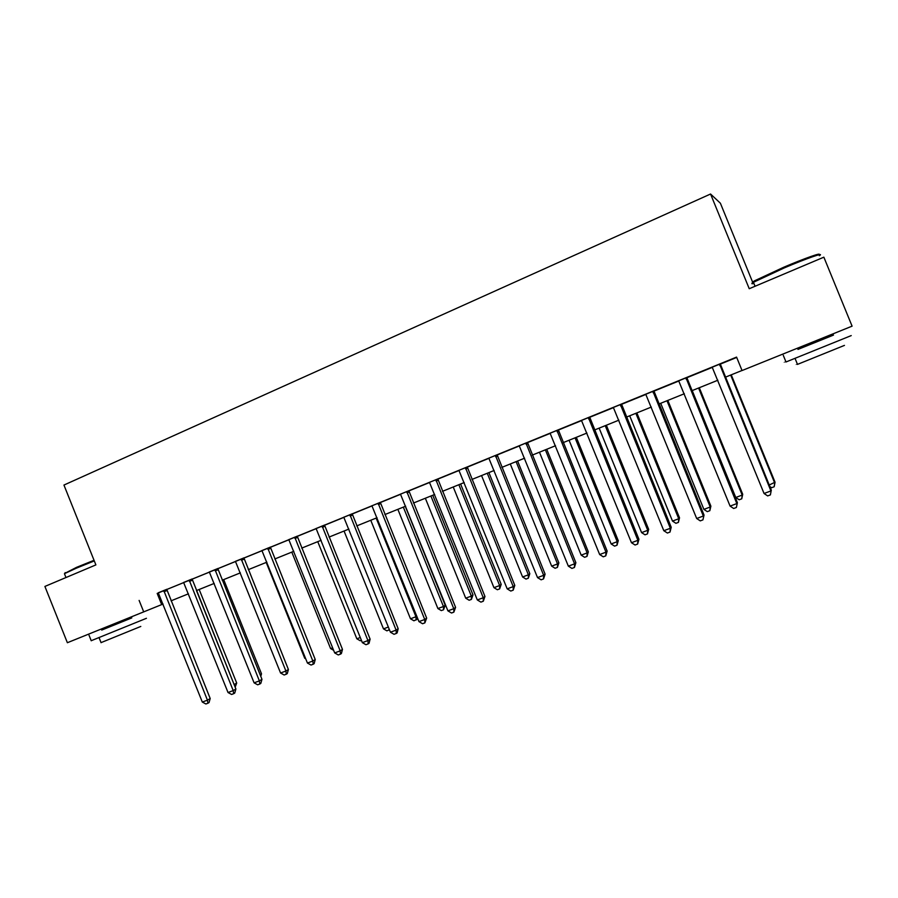 <?xml version="1.0" encoding="UTF-8"?>
<svg xmlns="http://www.w3.org/2000/svg" width="898" height="898" viewBox="0 0 898 898"><rect width="100%" height="100%" fill="white"/><g stroke="black" fill="none" stroke-linecap="round" stroke-linejoin="round"><path stroke-width="1.35" d="M752.816 282.623L720.387 203.217L710.554 194.013L63.949 485.055L95.884 564.898L44.9 586.439L67.372 642.721L163.054 604.051M710.554 194.013L749.235 288.718L823.859 257.176L852.09 326.154L742.051 370.548L736.562 357.101L158.385 592.905M166.736 589.503L183.742 582.589M192.082 579.188L209.47 572.105M217.799 568.715L235.568 561.486M243.886 558.096L262.059 550.699M270.365 547.309L288.943 539.754M297.238 536.375L316.231 528.641M324.504 525.274L343.934 517.36M352.184 513.993L372.064 505.911M380.292 502.554L400.62 494.282M408.826 490.937L429.614 482.473M437.809 479.139L459.069 470.485M467.241 467.151L488.983 458.306M497.122 454.983L519.381 445.924M527.485 442.624L550.25 433.352M558.332 430.063L581.635 420.578M589.672 417.301L613.514 407.602M621.528 404.336L645.92 394.402M653.901 391.158L678.866 380.988M686.802 377.755L712.361 367.349M720.252 364.139L736.697 357.438M720.252 363.937L712.215 367.203M686.802 377.553L678.72 380.842M653.901 390.956L645.785 394.256M621.528 404.134L613.379 407.456M589.672 417.11L581.5 420.444M558.332 429.873L550.126 433.218M527.485 442.433L519.246 445.79M497.122 454.792L488.86 458.16M467.229 466.971L458.945 470.339M437.809 478.948L429.491 482.338M408.826 490.746L400.486 494.147M380.292 502.375L371.94 505.776M352.184 513.813L343.811 517.226M324.504 525.083L316.107 528.507M297.227 536.196L288.819 539.619M270.354 547.14L261.935 550.564M243.886 557.916L235.456 561.351M217.787 568.546L209.346 571.981M192.082 579.008L183.63 582.454M166.736 589.335L158.273 592.781M139.123 600.414L143.725 611.92M171.058 600.829L188.445 593.814M196.426 590.592L214.218 583.419M222.176 580.209L240.361 572.868M248.297 569.669L266.886 562.17M274.81 558.971L293.814 551.305M301.717 548.117L321.147 540.282M329.027 537.094L348.884 529.079M356.742 525.914L377.059 517.719M384.883 514.565L405.66 506.18M413.462 503.037L434.699 494.461M442.467 491.329L464.199 482.563M471.933 479.442L494.158 470.473M501.87 467.364L524.6 458.193M532.267 455.106L555.525 445.722M563.158 442.635L586.944 433.038M594.543 429.985L618.879 420.163M626.434 417.11L651.342 407.063M658.84 404.033L684.332 393.751M691.797 390.742L717.884 380.224M725.281 377.227L742.017 370.481M157.184 593.398L161.674 604.612M719.601 364.128L770.911 490.937L764.052 493.485L712.17 367.159M720.252 363.87L771.303 490.106L770.383 494.899L767.644 495.921L764.052 493.485M771.303 490.106L770.383 494.899M769.227 485.01L775.053 482.215L731.253 374.825M775.053 482.215L774.177 486.761L774.693 482.967L730.68 375.05M774.177 486.761L771.562 487.726L769.867 486.57M685.993 377.822L736.831 503.587L730.085 506.102L678.675 380.797M686.802 377.486L737.393 502.7L736.371 507.493L733.677 508.493L730.085 506.102M737.393 502.7L736.371 507.493M652.925 391.281L703.314 516.036L696.68 518.505L645.741 394.211M653.901 390.888L704.032 515.093L702.921 519.886L700.272 520.874L696.68 518.505M704.032 515.093L702.921 519.886M620.406 404.527L670.335 528.282L663.813 530.707L613.334 407.411M621.528 404.066L671.221 527.283L670.335 528.282L670.009 532.076L667.405 533.042L663.813 530.707M671.221 527.283L670.009 532.076M692.212 390.574L735.765 497.481L742.197 495.079L742.713 494.282L699.295 387.712M742.713 494.282L741.748 498.817L742.197 495.079L698.577 388.003M741.748 498.817L739.177 499.782L735.765 497.481M660.715 403.281L703.886 509.379L710.217 507.011L710.879 506.158L667.831 400.407M710.879 506.158L709.835 510.693L710.217 507.011L666.978 400.755M709.835 510.693L707.298 511.636L703.886 509.379M629.7 415.796L672.501 521.076L678.731 518.752L679.528 517.843L636.862 412.912M679.528 517.843L678.405 522.389L678.731 518.752L635.863 413.305M678.405 522.389L675.913 523.309L672.501 521.076M588.415 417.559L637.894 540.327L631.474 542.718L581.455 420.387M589.672 417.042L638.927 539.283L637.894 540.327L637.636 544.065L635.066 545.019L631.474 542.718M638.927 539.283L637.636 544.065M599.157 428.121L641.587 532.604L647.739 530.314L648.67 529.36L606.363 425.214M648.67 529.36L647.469 533.895L647.739 530.314L605.23 425.663M647.469 533.895L645.011 534.815L641.587 532.604M753.534 282.511C751.615 282.881 751.985 282.298 754.668 280.748L783.92 267.155C804.586 258.343 822.613 252.001 818.785 254.808M819.335 255.694C825.419 251.878 806.606 258.388 784.212 267.93L753.444 282.298C751.166 283.712 751.312 284.094 753.916 283.431M851.237 335.594L785.997 361.973C783.505 362.904 783.483 362.848 785.93 361.804M833.467 335.033L797.974 349.333M844.457 345.393L797.491 364.386C795.684 365.037 795.662 364.981 797.413 364.206M833.49 335.089L797.996 349.401M64.836 573.362L76.521 567.356L94.043 560.285M94.29 560.924L76.397 568.153L64.768 573.519L64.656 574.26M146.43 618.307L91.214 640.712M131.748 617.869L101.71 630.026M140.795 626.445L101.047 642.62M131.366 616.904L131.77 617.914L101.721 630.07M556.928 430.378L605.982 552.18L599.651 554.526L550.081 433.173M558.332 429.805L607.149 551.08L605.982 552.18L605.78 555.873L603.254 556.805L599.651 554.526M607.149 551.08L605.78 555.873M525.947 442.995L574.563 563.843L568.344 566.155L519.201 445.745M527.485 442.366L575.876 562.698L574.563 563.843L574.428 567.48L571.936 568.4L568.344 566.155M575.876 562.698L574.428 567.48M495.449 455.409L543.649 575.326L537.52 577.594L488.815 458.115M497.122 454.736L545.097 574.136L543.649 575.326L543.571 578.907L541.124 579.816L537.52 577.594M545.097 574.136L543.571 578.907M465.433 467.634L513.218 586.619L507.19 588.864L458.9 470.294M467.229 466.904L514.801 585.395L513.218 586.619L513.196 590.166L510.782 591.052L507.19 588.864M514.801 585.395L513.196 590.166M435.878 479.667L483.259 597.742L477.321 599.954L429.446 482.293M437.797 478.892L484.965 596.474L483.259 597.742L483.292 601.233L480.913 602.12L477.321 599.954M484.965 596.474L483.292 601.233M569.085 440.256L611.156 543.952L617.207 541.696L618.273 540.697L576.325 437.326M618.273 540.697L616.993 545.232L617.207 541.696L575.057 437.842M616.993 545.232L614.58 546.13L611.156 543.952M539.462 452.199L581.186 555.132L587.146 552.91L588.336 551.866L546.736 449.269M588.336 551.866L586.989 556.401L587.146 552.91L545.355 449.819M586.989 556.401L584.609 557.288L581.186 555.132M510.289 463.974L551.664 566.133L557.535 563.944L558.859 562.866L517.596 461.022M558.859 562.866L557.434 567.39L557.535 563.944L516.092 461.628M557.434 567.39L555.087 568.266L551.664 566.133M481.553 475.558L522.591 576.976L528.372 574.821L529.809 573.699L488.894 472.606M529.809 573.699L528.316 578.222L528.372 574.821L487.266 473.257M528.316 578.222L526.015 579.087L522.591 576.976M453.243 486.985L493.945 587.662L499.636 585.541L501.196 584.374L460.607 484.011M501.196 584.374L499.636 588.897L499.636 585.541L458.867 484.718M499.636 588.897L497.357 589.739L493.945 587.662M406.783 491.52L453.759 608.698L447.911 610.865L400.452 494.102M408.826 490.69L455.589 607.385L453.759 608.698L453.849 612.144L451.514 613.008L447.911 610.865M455.589 607.385L453.849 612.144M425.349 498.244L465.714 598.191L471.327 596.092L472.999 594.903L432.746 495.258M472.999 594.903L471.383 599.415L471.327 596.092L430.894 495.999M471.383 599.415L469.138 600.246L465.714 598.191M378.125 503.183L424.72 619.485L418.962 621.618L371.895 505.731M380.292 502.308L426.662 618.127L424.72 619.485L424.855 622.886L422.554 623.74L418.962 621.618M426.662 618.127L424.855 622.886M397.859 509.334L437.898 608.563L443.432 606.498L445.217 605.263L405.279 506.337M445.217 605.263L443.533 609.776L443.432 606.498L403.325 507.123M443.533 609.776L441.322 610.595L437.898 608.563M349.917 514.677L396.108 630.104L390.439 632.214L343.766 517.181M352.184 513.757L398.173 628.712L396.108 630.104L396.299 633.46L394.031 634.302L390.439 632.214M398.173 628.712L397.129 632.899L396.299 633.46M370.762 520.256L410.487 618.778L415.942 616.746L376.15 518.09M417.312 617.543L416.84 619.463L413.911 620.787L410.487 618.778M416.088 619.979L415.942 616.746L416.773 616.196M322.124 525.992L367.933 640.566L362.354 642.642L316.074 528.462M324.504 525.027L370.111 639.14L367.933 640.566L368.169 643.877L365.946 644.708L362.354 642.642M370.111 639.14L369.044 643.305L368.169 643.877M344.057 531.032L383.48 628.858L388.363 627.04M389.451 629.767L386.892 630.845L383.48 628.858M388.946 628.499L389.036 630.048M294.746 537.15L340.185 650.87L334.685 652.913L288.786 539.575M297.227 536.14L342.475 649.411L340.185 650.87L340.465 654.137L338.265 654.956L334.685 652.913M342.475 649.411L341.386 653.553L340.465 654.137M317.746 541.651L356.843 638.792L360.289 637.501M361.423 640.319L360.255 640.757L356.843 638.792M267.772 548.128L312.841 661.029L307.43 663.038L261.902 550.519M270.354 547.073L315.232 659.525L312.841 661.029L313.178 664.251L311.011 665.048L307.43 663.038M315.232 659.525L314.132 663.644L313.178 664.251M291.794 552.113L330.599 648.581L332.63 647.817M333.641 650.309L330.599 648.581M266.212 562.44L304.714 658.234L305.387 657.976M305.724 658.795L304.714 658.234M241.203 558.949L285.912 671.03L280.569 673.006L235.411 561.306M243.886 557.86L288.404 669.493L285.912 671.03L286.282 674.207L284.15 675.004L280.569 673.006M288.404 669.493L287.281 673.59L286.282 674.207M215.015 569.613L259.365 680.886L254.1 682.839L209.313 571.936M217.787 568.479L261.958 679.315L259.365 680.886L259.78 684.029L257.681 684.804L254.1 682.839M261.958 679.315L260.813 683.4L259.78 684.029M286.417 664.554L248.544 569.568M189.209 580.119L233.211 690.596L228.025 692.515L183.585 582.409M192.082 578.952L235.893 689.002L233.211 690.596L233.671 693.694L231.594 694.468L228.025 692.515M235.893 689.002L234.737 693.054L233.671 693.694M260.072 674.645L261.498 673.803L223.692 579.592M261.498 673.803L260.779 676.385M163.773 590.48L207.427 700.171L202.319 702.068L158.239 592.736M166.736 589.279L210.199 698.543L207.427 700.171L207.932 703.235L205.878 703.987L202.319 702.068M210.199 698.543L209.032 702.573L207.932 703.235M234.109 684.557L236.702 683.052L199.176 589.481M234.165 684.703L196.471 590.581M236.702 683.052L235.153 687.172M719.601 364.521L720.252 364.33M719.803 365.598L720.454 365.385M685.993 378.204L686.802 377.946M686.195 379.27L687.004 379.001M652.925 391.674L653.901 391.337M653.138 392.718L654.103 392.381M620.406 404.908L621.528 404.515M620.619 405.952L621.73 405.548M588.415 417.929L589.683 417.48M588.617 418.973L589.885 418.513M556.928 430.748L558.332 430.243M557.142 431.781L558.545 431.264M525.947 443.365L527.485 442.804M526.149 444.387L527.698 443.814M495.449 455.78L497.133 455.163M495.662 456.79L497.335 456.162M465.433 468.004L467.241 467.33M465.635 469.003L467.443 468.329M435.889 480.037L437.809 479.308M436.091 481.025L438.011 480.295M406.794 491.88L408.837 491.105M406.996 492.867L409.039 492.082M378.137 503.542L380.303 502.723M378.339 504.519L380.505 503.699M349.928 515.037L352.196 514.161M350.119 516.002L352.398 515.126M322.135 526.351L324.515 525.431M322.337 527.306L324.706 526.396M294.757 537.487L297.238 536.544M294.959 538.441L297.44 537.487M267.784 548.476L270.365 547.477M267.986 549.419L270.567 548.42M241.214 559.297L243.897 558.253M241.405 560.229L244.088 559.185M215.026 569.949L217.81 568.872M215.228 570.881L218.001 569.803M189.22 580.456L192.093 579.345M189.422 581.376L192.284 580.265M163.784 590.817L166.747 589.66M163.986 591.726L166.949 590.581M798.008 349.423L797.491 348.177M755.061 286.249L753.444 282.298M795.067 358.448L797.491 364.386M785.997 361.973L783.303 355.372M754.668 280.748L754.23 281.837M101.732 630.082L101.306 629.027M65.969 577.537L64.443 573.721M99.083 637.715L101.081 642.71M91.248 640.79L89.025 635.234M65.172 572.598L64.768 573.519"/></g></svg>
